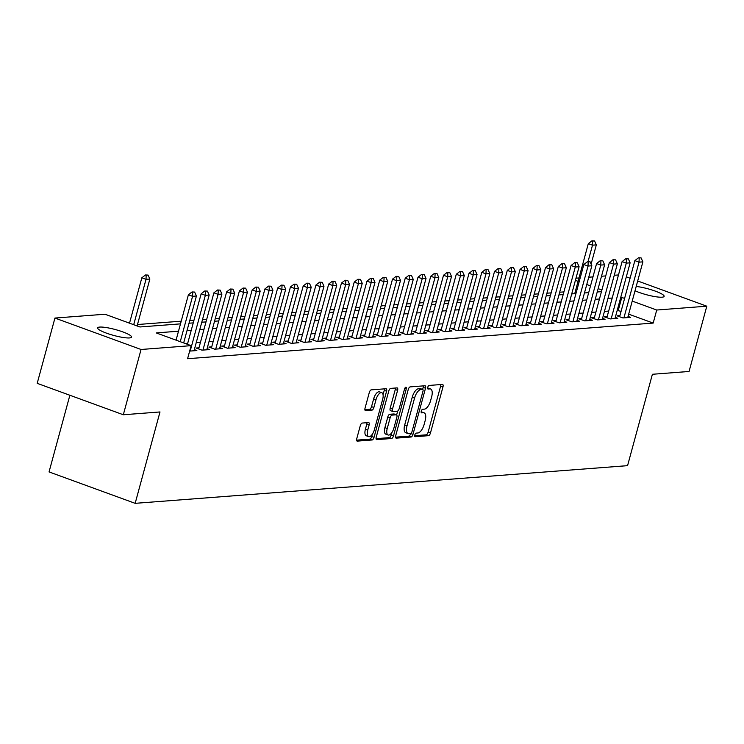 <?xml version="1.0" encoding="UTF-8"?>
<svg xmlns="http://www.w3.org/2000/svg" width="744" height="744" viewBox="0 0 744 744"><rect width="100%" height="100%" fill="white"/><g stroke="black" fill="none" stroke-linecap="round" stroke-linejoin="round"><path stroke-width="1.12" d="M414.808 434.97A1.888 0.818 110 0 0 415.04 436.682A1.888 0.818 110 0 0 415.199 436.7L428.498 435.677A2.697 1.163 110 0 0 430.451 433.017L442.978 386.889A2.697 1.163 110 0 0 442.652 384.453A2.697 1.163 110 0 0 442.429 384.425L429.121 385.439A1.888 0.818 110 0 0 427.754 387.298A1.888 0.818 110 0 0 427.986 389.01A1.888 0.818 110 0 0 428.144 389.028L429.865 388.898A8.63 3.729 110 0 1 430.599 388.991A8.63 3.729 110 0 1 431.65 396.794L430.599 400.635A8.63 3.729 110 0 1 424.368 409.144L422.648 409.274A1.888 0.818 110 0 0 421.281 411.134A1.888 0.818 110 0 0 421.513 412.846A1.888 0.818 110 0 0 421.671 412.864L423.392 412.734A8.63 3.729 110 0 1 424.127 412.827A8.63 3.729 110 0 1 425.168 420.63L424.127 424.471A8.63 3.729 110 0 1 417.896 432.98L416.166 433.11A1.888 0.818 110 0 0 414.808 434.97M99.687 327.072A17.586 3.05 -164.8 0 1 119.18 330.671A17.586 3.05 -164.8 0 1 131.548 337.116A17.586 3.05 -164.8 0 1 129.475 337.934A17.586 3.05 -164.8 0 1 109.982 334.335A17.586 3.05 -164.8 0 1 97.613 327.89A17.586 3.05 -164.8 0 1 99.687 327.072M636.194 286.459A17.586 3.05 -164.8 0 1 654.674 290.895A17.586 3.05 -164.8 0 1 664.122 296.363A17.586 3.05 -164.8 0 1 662.048 297.191A17.586 3.05 -164.8 0 1 635.023 290.774M362.226 423.057A2.697 1.163 110 0 0 360.273 425.717L356.757 438.662A2.697 1.163 110 0 0 357.092 441.099A2.697 1.163 110 0 0 357.315 441.127L372.093 439.992A2.697 1.163 110 0 0 374.037 437.342L386.573 391.204A2.697 1.163 110 0 0 386.248 388.768A2.697 1.163 110 0 0 386.015 388.74L371.247 389.865A2.697 1.163 110 0 0 369.294 392.525L365.044 408.158A2.697 1.163 110 0 0 365.378 410.595A2.697 1.163 110 0 0 365.602 410.632L371.926 410.149A2.697 1.163 110 0 0 373.879 407.489L375.98 399.733A7.217 3.116 110 0 1 381.802 392.702A7.217 3.116 110 0 1 382.676 399.221L374.427 429.595A7.217 3.116 110 0 1 368.606 436.626A7.217 3.116 110 0 1 367.731 430.106L369.108 425.038A2.697 1.163 110 0 0 368.773 422.601A2.697 1.163 110 0 0 368.55 422.573L362.226 423.057M637.682 280.981L706.8 306.193L689.065 371.47L652.395 374.279L627.564 465.66L135.166 503.335L159.997 411.953L123.318 414.761L141.053 349.485L54.935 318.06L105.006 314.228L139.918 326.969L180.494 323.863M706.8 306.193L656.729 310.025L632.223 301.088M178.495 331.21L156.212 332.912L191.124 345.653L187.581 358.71L653.186 323.082L656.729 310.025M191.124 345.653L141.053 349.485M395.706 435.677A2.697 1.163 110 0 0 396.031 438.114A2.697 1.163 110 0 0 396.254 438.151L411.032 437.016A2.697 1.163 110 0 0 412.985 434.357L425.512 388.228A2.697 1.163 110 0 0 425.187 385.792A2.697 1.163 110 0 0 424.954 385.755L410.186 386.889A2.697 1.163 110 0 0 408.233 389.549L395.706 435.677M391.558 438.504L376.789 439.639A2.697 1.163 110 0 1 376.557 439.611A2.697 1.163 110 0 1 376.232 437.174L388.768 391.037A2.697 1.163 110 0 1 390.712 388.377L397.036 387.894A2.697 1.163 110 0 1 397.268 387.922A2.697 1.163 110 0 1 397.594 390.358L392.507 409.07A2.697 1.163 110 0 0 392.832 411.506A2.697 1.163 110 0 0 393.065 411.534L397.259 411.218A2.697 1.163 110 0 0 399.212 408.558L404.504 389.084A1.888 0.818 110 0 1 406.019 387.243A1.888 0.818 110 0 1 406.252 388.945L393.511 435.844A2.697 1.163 110 0 1 391.558 438.504L389.233 437.658L376.064 438.662M619.919 315.614L617.092 315.828L622.914 317.948L630.568 317.363L628.048 316.442M607.169 316.591L604.342 316.805L610.154 318.925L617.808 318.339L615.297 317.418M594.409 317.567L591.582 317.781L597.404 319.901L605.058 319.316L602.538 318.395M581.659 318.534L578.823 318.757L584.644 320.878L592.298 320.292L589.778 319.371M568.9 319.511L566.072 319.734L571.894 321.854L579.548 321.269L577.028 320.348M556.14 320.487L553.313 320.711L559.135 322.831L566.789 322.245L564.268 321.324M543.39 321.464L540.562 321.687L546.375 323.807L554.029 323.222L551.509 322.301M530.63 322.44L527.803 322.663L533.625 324.784L541.279 324.198L538.758 323.277M517.87 323.417L515.043 323.631L520.865 325.76L528.519 325.175L525.999 324.254M505.12 324.393L502.293 324.607L508.106 326.737L515.759 326.151L513.239 325.23M492.361 325.37L489.533 325.584L495.355 327.713L503.009 327.127L500.489 326.207M479.601 326.346L476.774 326.56L482.596 328.69L490.25 328.104L487.729 327.183M466.851 327.323L464.024 327.537L469.836 329.666L477.49 329.081L474.97 328.16M454.091 328.299L451.264 328.513L457.086 330.643L464.74 330.057L462.219 329.136M441.332 329.276L438.504 329.49L444.326 331.61L451.98 331.024L449.46 330.113M428.581 330.252L425.754 330.466L431.567 332.587L439.22 332.001L436.7 331.089M415.822 331.229L412.994 331.443L418.816 333.563L426.47 332.977L423.95 332.066M403.062 332.205L400.235 332.419L406.057 334.54L413.711 333.954L411.19 333.042M390.312 333.182L387.485 333.396L393.297 335.516L400.951 334.93L398.44 334.01M377.552 334.158L374.725 334.372L380.547 336.493L388.201 335.907L385.68 334.986M364.793 335.135L361.965 335.349L367.787 337.469L375.441 336.883L372.921 335.963M352.042 336.111L349.215 336.325L355.028 338.446L362.681 337.86L360.17 336.939M339.283 337.079L336.455 337.302L342.277 339.422L349.931 338.836L347.411 337.916M326.532 338.055L323.696 338.278L329.518 340.399L337.172 339.813L334.651 338.892M313.773 339.032L310.946 339.255L316.767 341.375L324.421 340.789L321.901 339.868M301.013 340.008L298.186 340.231L304.008 342.352L311.662 341.766L309.141 340.845M288.263 340.984L285.436 341.208L291.248 343.328L298.902 342.742L296.382 341.822M275.503 341.961L272.676 342.184L278.498 344.305L286.152 343.719L283.631 342.798M262.744 342.938L259.916 343.151L265.738 345.281L273.392 344.695L270.872 343.774M249.993 343.914L247.166 344.128L252.979 346.258L260.632 345.672L258.112 344.751M237.234 344.891L234.407 345.104L240.228 347.234L247.882 346.648L245.362 345.728M224.474 345.867L221.647 346.081L227.469 348.211L235.123 347.625L232.602 346.704M211.724 346.844L208.897 347.057L214.709 349.187L222.363 348.601L219.843 347.681M198.964 347.82L196.137 348.034L201.959 350.154L209.613 349.578L207.092 348.657M189.646 351.103L196.853 350.545L194.333 349.634M653.186 323.082L628.68 314.145M621.073 311.364L617.195 310.425M608.666 311.076L604.435 311.401M595.907 312.052L591.685 312.378M583.147 313.029L578.925 313.354M570.397 314.005L566.165 314.331M557.637 314.982L553.415 315.307M544.887 315.958L540.656 316.284M532.127 316.935L527.896 317.26M519.368 317.911L515.146 318.237M506.618 318.888L502.386 319.213M493.858 319.864L489.626 320.19M481.098 320.841L476.876 321.166M468.348 321.817L464.117 322.143M455.588 322.794L451.357 323.11M442.829 323.77L438.607 324.086M430.079 324.747L425.847 325.063M417.319 325.723L413.097 326.039M404.559 326.69L400.337 327.016M391.809 327.667L387.578 327.992M379.049 328.643L374.827 328.969M366.29 329.62L362.068 329.945M353.539 330.596L349.308 330.922M340.78 331.573L336.558 331.898M328.02 332.549L323.798 332.875M315.27 333.526L311.038 333.851M302.51 334.502L298.288 334.828M289.76 335.479L285.529 335.804M277.001 336.455L272.769 336.781M264.241 337.432L260.019 337.757M251.491 338.408L247.259 338.734M238.731 339.385L234.5 339.71M225.971 340.361L221.749 340.687M213.221 341.338L208.99 341.654M200.462 342.314L196.23 342.631M187.702 343.291L185.172 343.477M563.906 291.899L559.683 292.225M551.155 292.876L546.924 293.201M538.396 293.852L534.173 294.178M525.645 294.829L521.414 295.154M512.886 295.805L508.654 296.131M500.126 296.782L495.904 297.107M487.376 297.758L483.144 298.084M474.616 298.735L470.385 299.06M461.857 299.711L457.634 300.037M449.106 300.688L444.875 301.004M436.347 301.664L432.115 301.98M423.587 302.641L419.365 302.957M410.837 303.617L406.605 303.933M398.077 304.594L393.855 304.91M385.318 305.561L381.095 305.886M372.567 306.537L368.336 306.863M359.808 307.514L355.586 307.839M347.048 308.49L342.826 308.816M334.298 309.467L330.066 309.792M321.538 310.443L317.316 310.769M308.779 311.42L304.556 311.745M296.028 312.396L291.797 312.722M283.269 313.373L279.047 313.698M270.518 314.349L266.287 314.675M257.759 315.326L253.527 315.651M244.999 316.302L240.777 316.628M232.249 317.279L228.017 317.604M219.489 318.255L215.258 318.581M206.73 319.232L202.508 319.557M193.979 320.208L189.748 320.524M181.22 321.185L137.5 324.524M573.01 293.834L571.857 293.406M69.871 395.259L49.048 471.919L135.166 503.335M626.318 276.833L630.084 278.209M123.318 414.761L37.2 383.337L54.935 318.06M575.986 278.191L578.99 277.968M588.746 277.214L592.968 276.898M601.496 276.238L605.728 275.922M614.256 275.261L618.478 274.945M601.896 290.021L598.13 288.644M590.531 285.873L586.765 284.496M578.069 281.325L575.4 280.349M189.023 323.212L193.245 322.887M201.773 322.236L206.004 321.91M214.532 321.259L218.764 320.934M227.292 320.283L231.514 319.957M240.042 319.306L244.274 318.981M252.802 318.33L257.033 318.004M265.562 317.353L269.784 317.028M278.312 316.377L282.543 316.051M291.071 315.4L295.294 315.084M303.831 314.424L308.053 314.108M316.581 313.447L320.813 313.131M329.341 312.471L333.563 312.154M342.101 311.504L346.323 311.178M354.851 310.527L359.082 310.202M367.61 309.551L371.833 309.225M380.37 308.574L384.592 308.248M393.12 307.598L397.352 307.272M405.88 306.621L410.102 306.296M418.63 305.644L422.862 305.319M431.39 304.668L435.621 304.343M444.149 303.692L448.372 303.366M456.9 302.715L461.131 302.389M469.659 301.738L473.891 301.413M482.419 300.762L486.641 300.437M495.169 299.786L499.401 299.46M507.929 298.809L512.16 298.483M520.688 297.833L524.911 297.507M533.439 296.856L537.67 296.54M546.198 295.88L550.421 295.563M558.958 294.903L563.18 294.587M571.708 293.927L575.94 293.61M584.468 292.95L588.69 292.634M597.227 291.983L601.45 291.657M624.625 298.316L620.738 297.368M612.21 298.028L607.988 298.344M599.459 298.995L595.228 299.321M586.7 299.972L582.468 300.297M573.94 300.948L569.718 301.274M561.19 301.924L556.958 302.25M548.43 302.901L544.199 303.227M535.671 303.877L531.449 304.203M522.92 304.854L518.689 305.18M510.161 305.831L505.929 306.156M497.401 306.807L493.179 307.132M484.651 307.784L480.419 308.109M471.891 308.76L467.669 309.086M459.132 309.737L454.909 310.062M446.381 310.713L442.15 311.038M433.622 311.69L429.4 312.015M420.862 312.666L416.64 312.992M408.112 313.643L403.88 313.959M395.352 314.619L391.13 314.935M382.593 315.596L378.371 315.912M369.842 316.572L365.611 316.888M357.083 317.548L352.861 317.865M344.333 318.516L340.101 318.841M331.573 319.492L327.341 319.818M318.813 320.469L314.591 320.794M306.063 321.445L301.832 321.771M293.303 322.422L289.072 322.747M280.544 323.398L276.322 323.724M267.793 324.375L263.562 324.7M255.034 325.351L250.802 325.677M242.274 326.328L238.052 326.653M229.524 327.304L225.293 327.63M216.764 328.281L212.542 328.606M204.005 329.257L199.783 329.583M191.255 330.234L187.023 330.559M618.273 310.341L621.817 297.284M424.127 412.827L421.792 411.981A8.63 3.729 110 0 0 421.16 411.878L423.392 412.734M430.599 388.991L428.274 388.145A8.63 3.729 110 0 0 427.633 388.043M414.687 435.714L426.173 434.831A2.697 1.163 110 0 0 428.116 432.171L440.653 386.043A2.697 1.163 110 0 0 440.82 384.546M422.629 389.428L423.187 387.373A2.697 1.163 110 0 0 423.355 385.885M395.529 437.174L408.707 436.17A2.697 1.163 110 0 0 410.651 433.529A1.888 0.818 110 0 0 411.99 431.669L422.992 391.177A1.888 0.818 110 0 0 422.769 389.475A1.888 0.818 110 0 0 422.611 389.456L420.788 389.596A8.63 3.729 110 0 0 414.557 398.096L407.033 425.782A8.63 3.729 110 0 0 408.084 433.575A8.63 3.729 110 0 0 408.809 433.668L410.632 433.538M420.574 388.712A1.888 0.818 110 0 0 420.434 388.619A1.888 0.818 110 0 0 420.276 388.601L422.611 389.456M408.084 433.575L405.759 432.729A8.63 3.729 110 0 1 404.708 424.926L412.232 397.25A8.63 3.729 110 0 1 418.463 388.74L420.276 388.601M390.74 410.688A2.697 1.163 110 0 1 390.507 410.66A2.697 1.163 110 0 1 390.182 408.224L395.269 389.512A2.697 1.163 110 0 0 395.436 388.015M397.687 411.06L396.645 414.901M391.828 432.627L391.186 434.998L393.511 435.844M387.233 428.488A7.217 3.116 110 0 0 388.108 435.008A7.217 3.116 110 0 0 393.929 427.977L396.84 417.272A2.697 1.163 110 0 0 396.515 414.836A2.697 1.163 110 0 0 396.282 414.808L392.088 415.124A2.697 1.163 110 0 0 390.144 417.784L387.233 428.488L384.908 427.633A7.217 3.116 110 0 0 385.783 434.161L388.108 435.008M394.376 414.11A2.697 1.163 110 0 0 394.181 413.99A2.697 1.163 110 0 0 393.957 413.952L396.282 414.808M384.908 427.633L387.81 416.938A2.697 1.163 110 0 1 389.763 414.278L393.957 413.952M389.233 437.658A2.697 1.163 110 0 0 391.186 434.998M368.606 436.626L366.281 435.77A7.217 3.116 110 0 1 365.397 429.251L366.773 424.192A2.697 1.163 110 0 0 366.95 422.694M381.802 392.702L379.477 391.846A7.217 3.116 110 0 0 373.655 398.886L375.98 399.733M364.876 409.656L369.601 409.293A2.697 1.163 110 0 0 371.544 406.633L373.655 398.886M383.067 394.701L384.248 390.358A2.697 1.163 110 0 0 384.416 388.861M356.59 440.15L369.768 439.146A2.697 1.163 110 0 0 371.712 436.486L372.326 434.245M591.108 264.101L596.325 244.878L592.503 245.167L588.02 261.656M592.633 241.065L594.549 240.917L591.936 240.805L592.633 241.065L592.503 245.167L588.309 243.641L574.712 293.703M596.325 244.878L594.549 240.917M591.936 240.805L588.309 243.641M641.096 257.898L638.491 257.796L641.096 257.898L642.881 261.86L627.741 317.576M623.918 317.874L639.049 262.148L634.865 260.623L638.491 257.796M619.613 316.749L634.865 260.623M642.881 261.86L639.049 262.148L639.189 258.047M628.345 258.875L625.732 258.773L628.345 258.875L630.121 262.837L614.981 318.553M611.159 318.851L626.299 263.125L622.105 261.6L625.732 258.773M606.862 317.725L622.105 261.6M630.121 262.837L626.299 263.125L626.429 259.024M615.586 259.851L612.972 259.749L615.586 259.851L617.371 263.813L602.231 319.529M598.399 319.827L613.54 264.101L609.355 262.576L612.972 259.749M594.103 318.702L609.355 262.576M617.371 263.813L613.54 264.101L613.67 260M602.835 260.828L600.222 260.726L602.835 260.828L604.612 264.79L589.471 320.506M585.649 320.803L600.78 265.078L596.595 263.553L600.222 260.726M581.343 319.678L596.595 263.553M604.612 264.79L600.78 265.078L600.919 260.977M590.076 261.804L587.462 261.702L590.076 261.804L591.852 265.766L576.712 321.482M572.889 321.78L588.03 266.054L583.835 264.529L587.462 261.702M568.593 320.655L583.835 264.529M591.852 265.766L588.03 266.054L588.16 261.953M577.316 262.781L574.703 262.669L577.316 262.781L579.102 266.743L563.961 322.459M560.13 322.757L575.27 267.031L571.085 265.506L574.703 262.669M555.833 321.622L571.085 265.506M579.102 266.743L575.27 267.031L575.4 262.93M564.566 263.757L561.952 263.646L564.566 263.757L566.342 267.719L551.202 323.435M547.379 323.733L562.511 268.007L558.326 266.482L561.952 263.646M543.074 322.598L558.326 266.482M566.342 267.719L562.511 268.007L562.65 263.906M551.806 264.734L549.193 264.622L551.806 264.734L553.582 268.696L538.442 324.412M534.62 324.709L549.76 268.984L545.566 267.459L549.193 264.622M530.323 323.575L545.566 267.459M553.582 268.696L549.76 268.984L549.89 264.883M539.047 265.71L536.433 265.599L539.047 265.71L540.832 269.672L525.692 325.388M521.86 325.686L537.001 269.96L532.816 268.435L536.433 265.599M517.564 324.551L532.816 268.435M540.832 269.672L537.001 269.96L537.14 265.859M526.296 266.687L523.683 266.575L526.296 266.687L528.073 270.649L512.932 326.365M509.11 326.663L524.25 270.937L520.056 269.412L523.683 266.575M504.804 325.528L520.056 269.412M528.073 270.649L524.25 270.937L524.381 266.836M513.537 267.663L510.923 267.552L513.537 267.663L515.313 271.616L500.182 327.341M496.35 327.63L511.491 271.913L507.296 270.388L510.923 267.552M492.054 326.504L507.296 270.388M515.313 271.616L511.491 271.913L511.621 267.812M500.777 268.64L498.164 268.528L500.777 268.64L502.563 272.592L487.422 328.318M483.591 328.606L498.731 272.89L494.546 271.365L498.164 268.528M479.294 327.481L494.546 271.365M502.563 272.592L498.731 272.89L498.871 268.789M488.027 269.616L485.414 269.505L488.027 269.616L489.803 273.569L474.663 329.294M470.84 329.583L485.981 273.866L481.786 272.332L485.414 269.505M466.544 328.457L481.786 272.332M489.803 273.569L485.981 273.866L486.111 269.765M475.267 270.593L472.654 270.481L475.267 270.593L477.044 274.545L461.912 330.271M458.081 330.559L473.221 274.843L469.027 273.308L472.654 270.481M453.784 329.434L469.027 273.308M477.044 274.545L473.221 274.843L473.351 270.732M462.508 271.569L459.904 271.458L462.508 271.569L464.293 275.522L449.153 331.247M445.321 331.536L460.462 275.819L456.277 274.285L459.904 271.458M441.025 330.41L456.277 274.285M464.293 275.522L460.462 275.819L460.601 271.709M449.757 272.546L447.144 272.434L449.757 272.546L451.534 276.498L436.393 332.224M432.571 332.512L447.711 276.796L443.517 275.261L447.144 272.434M428.274 331.387L443.517 275.261M451.534 276.498L447.711 276.796L447.842 272.685M436.998 273.522L434.384 273.411L436.998 273.522L438.774 277.475L423.643 333.2M419.811 333.489L434.952 277.772L430.757 276.238L434.384 273.411M415.515 332.363L430.757 276.238M438.774 277.475L434.952 277.772L435.082 273.662M424.238 274.499L421.634 274.387L424.238 274.499L426.024 278.451L410.883 334.177M407.052 334.465L422.192 278.749L418.007 277.214L421.634 274.387M402.755 333.34L418.007 277.214M426.024 278.451L422.192 278.749L422.332 274.638M411.488 275.466L408.875 275.364L411.488 275.466L413.264 279.428L398.124 335.153M394.301 335.442L409.442 279.725L405.248 278.191L408.875 275.364M390.005 334.316L405.248 278.191M413.264 279.428L409.442 279.725L409.572 275.615M398.728 276.442L396.115 276.34L398.728 276.442L400.514 280.404L385.373 336.13M381.542 336.418L396.682 280.702L392.497 279.167L396.115 276.34M377.245 335.293L392.497 279.167M400.514 280.404L396.682 280.702L396.812 276.591M385.969 277.419L383.365 277.317L385.969 277.419L387.754 281.381L372.614 337.097M368.792 337.395L383.923 281.669L379.738 280.144L383.365 277.317M364.486 336.269L379.738 280.144M387.754 281.381L383.923 281.669L384.062 277.568M373.218 278.396L370.605 278.293L373.218 278.396L374.995 282.357L359.854 338.074M356.032 338.371L371.172 282.646L366.978 281.12L370.605 278.293M351.735 337.246L366.978 281.12M374.995 282.357L371.172 282.646L371.303 278.544M360.459 279.372L357.845 279.27L360.459 279.372L362.244 283.334L347.104 339.05M343.272 339.348L358.413 283.622L354.228 282.097L357.845 279.27M338.976 338.222L354.228 282.097M362.244 283.334L358.413 283.622L358.543 279.521M347.708 280.349L345.095 280.246L347.708 280.349L349.485 284.31L334.344 340.027M330.522 340.324L345.653 284.599L341.468 283.073L345.095 280.246M326.216 339.199L341.468 283.073M349.485 284.31L345.653 284.599L345.793 280.497M334.949 281.325L332.336 281.223L334.949 281.325L336.725 285.287L321.585 341.003M317.762 341.301L332.903 285.575L328.709 284.05L332.336 281.223M313.466 340.175L328.709 284.05M336.725 285.287L332.903 285.575L333.033 281.474M322.189 282.302L319.576 282.19L322.189 282.302L323.975 286.263L308.834 341.98M305.003 342.277L320.143 286.552L315.958 285.026L319.576 282.19M300.706 341.143L315.958 285.026M323.975 286.263L320.143 286.552L320.273 282.45M309.439 283.278L306.826 283.166L309.439 283.278L311.215 287.24L296.075 342.956M292.252 343.254L307.384 287.528L303.199 286.003L306.826 283.166M287.947 342.119L303.199 286.003M311.215 287.24L307.384 287.528L307.523 283.427M296.679 284.255L294.066 284.143L296.679 284.255L298.456 288.216L283.315 343.933M279.493 344.23L294.633 288.505L290.439 286.979L294.066 284.143M275.196 343.096L290.439 286.979M298.456 288.216L294.633 288.505L294.764 284.403M283.92 285.231L281.306 285.119L283.92 285.231L285.705 289.193L270.565 344.909M266.733 345.207L281.874 289.481L277.689 287.956L281.306 285.119M262.437 344.072L277.689 287.956M285.705 289.193L281.874 289.481L282.013 285.38M271.169 286.208L268.556 286.096L271.169 286.208L272.946 290.169L257.805 345.886M253.983 346.174L269.123 290.458L264.929 288.932L268.556 286.096M249.677 345.049L264.929 288.932M272.946 290.169L269.123 290.458L269.254 286.356M258.41 287.184L255.797 287.072L258.41 287.184L260.186 291.137L245.055 346.862M241.223 347.15L256.364 291.434L252.169 289.909L255.797 287.072M236.927 346.025L252.169 289.909M260.186 291.137L256.364 291.434L256.494 287.333M245.65 288.161L243.037 288.049L245.65 288.161L247.436 292.113L232.295 347.839M228.464 348.127L243.604 292.411L239.419 290.885L243.037 288.049M224.167 347.002L239.419 290.885M247.436 292.113L243.604 292.411L243.744 288.309M232.9 289.137L230.287 289.025L232.9 289.137L234.676 293.089L219.536 348.815M215.714 349.103L230.854 293.387L226.66 291.853L230.287 289.025M211.417 347.978L226.66 291.853M234.676 293.089L230.854 293.387L230.984 289.286M220.14 290.113L217.527 290.002L220.14 290.113L221.917 294.066L206.786 349.792M202.954 350.08L218.094 294.364L213.9 292.829L217.527 290.002M198.657 348.955L213.9 292.829M221.917 294.066L218.094 294.364L218.225 290.253M207.381 291.09L204.777 290.978L207.381 291.09L209.166 295.043L194.026 350.768M190.194 351.056L205.335 295.34L201.15 293.806L204.777 290.978M187.432 344.305L201.15 293.806M209.166 295.043L205.335 295.34L205.474 291.229M137.11 325.946L149.86 279.037L146.029 279.326L133.706 324.7M146.159 275.224L148.075 275.075L145.461 274.973L146.159 275.224L146.029 279.326L141.844 277.8L129.512 323.175M149.86 279.037L148.075 275.075M145.461 274.973L141.844 277.8M194.63 292.067L192.017 291.955L194.63 292.067L196.407 296.019L183.666 342.928M180.253 341.682L192.584 296.317L188.39 294.782L192.017 291.955M176.068 340.157L188.39 294.782M196.407 296.019L192.584 296.317L192.715 292.206M427.633 388.08L429.865 388.898M440.653 386.043L442.978 386.889M428.116 432.171L430.451 433.017M426.173 434.831L428.498 435.677M423.187 387.373L425.512 388.228M410.697 433.529L412.985 434.357M408.707 436.17L411.032 437.016M418.463 388.74L420.788 389.596M412.232 397.25L414.557 398.096M404.708 424.926L407.033 425.782M395.269 389.512L397.594 390.358M390.182 408.224L392.507 409.07M404.745 388.396L406.252 388.945M389.763 414.278L392.088 415.124M387.81 416.938L390.144 417.784M366.773 424.192L369.108 425.038M365.397 429.251L367.731 430.106M371.544 406.633L373.879 407.489M369.601 409.293L371.926 410.149M384.248 390.358L386.573 391.204M371.712 436.486L374.037 437.342M369.768 439.146L372.093 439.992M420.434 388.619L422.769 389.475M390.507 410.66L392.832 411.506M394.181 413.99L396.515 414.836"/></g></svg>
